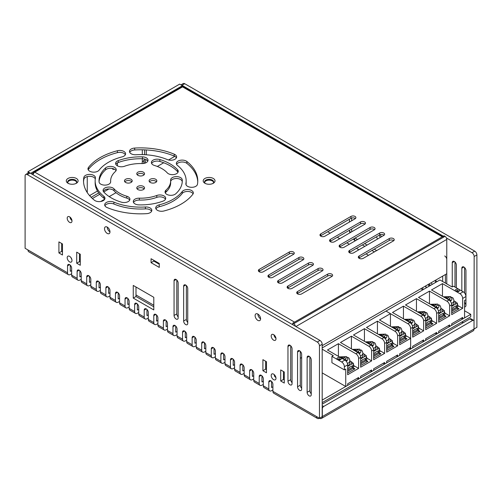 <?xml version="1.0" encoding="UTF-8"?>
<svg xmlns="http://www.w3.org/2000/svg" width="502" height="502" viewBox="0 0 502 502"><rect width="100%" height="100%" fill="white"/><g stroke="black" fill="none" stroke-linecap="round" stroke-linejoin="round"><path stroke-width="0.75" d="M406.595 320.609L406.344 319.586L408.032 320.558L408.063 321.456M405.497 319.975A3.872 2.234 180 0 1 406.344 319.586M408.54 321.732L408.584 320.558L408.032 320.558M409.921 322.529L409.952 321.669L411.646 322.648A3.872 2.234 180 0 1 410.818 323.213M409.594 322.34L409.82 321.431A3.25 1.876 180 0 1 409.858 321.437M413.265 320.025L412.205 320.05L409.82 321.431M408.584 320.558L410.837 319.259L411.74 319.147L412.23 320.038M418.304 325.723L416.309 326.771L416.309 324.154L418.304 325.723L418.304 327.875L414.125 329.864L414.125 330.335L412.757 331.125L412.688 330.692M416.309 324.154L414.89 323.332M412.5 326.024A6.582 3.803 180 0 0 412.964 325.779A6.582 3.803 180 0 0 414.89 323.093L414.89 325.459A6.582 3.803 180 0 1 412.964 328.151A6.582 3.803 180 0 1 412.688 328.302M412.688 328.86L416.309 326.771M260.582 318.795A3.872 2.234 -120 0 0 258.894 314.898A3.872 2.234 -120 0 0 255.907 313.863A3.872 2.234 -120 0 0 255.11 315.632A3.872 2.234 -120 0 0 256.798 319.529A3.872 2.234 -120 0 0 259.779 320.571A3.872 2.234 -120 0 0 260.582 318.795A3.872 2.234 -120 0 1 257.846 314.051L257.846 314.051M109.982 231.849A3.872 2.234 -120 0 0 108.294 227.952A3.872 2.234 -120 0 0 105.307 226.91A3.872 2.234 -120 0 0 104.51 228.686A3.872 2.234 -120 0 0 106.198 232.583A3.872 2.234 -120 0 0 109.179 233.618A3.872 2.234 -120 0 0 109.982 231.849A3.872 2.234 -120 0 1 107.246 227.105L107.246 227.105M435.416 282.551L435.416 280.618L437.091 281.584M464.576 306.804A2.905 1.675 -120 0 0 465.348 306.691A2.905 1.675 -120 0 0 465.95 305.36L465.95 270.578A2.905 1.675 -120 0 0 463.892 267.02A2.905 1.675 -120 0 0 462.442 266.876A2.905 1.675 -120 0 0 461.84 268.206L461.84 291.009M456.362 287.847L456.362 265.043A2.905 1.675 -120 0 0 454.31 261.486A2.905 1.675 -120 0 0 452.86 261.347A2.905 1.675 -120 0 0 452.258 262.671L452.258 286.899M446.78 283.894L446.78 259.515A2.905 1.675 -120 0 0 444.728 255.957M442.67 276.113L442.67 281.522M180.952 84.857L183.186 83.564A3.1 1.788 60 0 1 184.736 83.721L474.71 251.132A3.1 1.788 60 0 1 476.9 254.928L474.164 256.509L474.026 328.835M474.164 256.509A3.1 1.788 -120 0 0 471.974 252.713L474.71 251.132M184.736 83.721L182 85.302L443.36 236.197M446.403 237.954L471.974 252.713M182 85.302A3.1 1.788 -120 0 0 181.235 85.02M474.164 328.917L476.9 327.335L476.9 254.928M445.412 283.103L445.412 274.531M454.994 287.056L454.994 262.019M465.95 304.432A2.905 1.675 60 0 1 464.576 301.407L464.576 300.491L465.95 299.7L465.95 296.544L462.662 298.439A3.872 2.234 -120 0 0 459.926 293.695L463.208 291.8A3.872 2.234 60 0 1 465.95 296.544M464.576 293.011L464.576 267.553M428.99 286.259A3.389 1.958 60 0 1 428.689 285.211M27.974 173.177L27.974 171.697L30.716 173.435M30.716 173.278L182.408 85.698L182.408 86.808M182.408 85.698L179.672 84.116L27.974 171.697M262.91 359.664L262.91 370.727L266.468 372.785L266.468 361.716L262.91 359.664M265.652 361.239L265.652 369.146L262.91 370.727M265.652 369.146L266.468 369.623M280.712 369.936L280.712 381.005L284.27 383.057L284.27 371.995L280.712 369.936M283.448 371.518L283.448 379.424L280.712 381.005M283.448 379.424L284.27 379.895M58.916 241.889L58.916 252.952L62.474 255.01L62.474 243.941L58.916 241.889M61.652 243.47L61.652 251.37L58.916 252.952M61.652 251.37L62.474 251.847M275.987 338.756A3.389 1.958 -120 0 0 274.506 335.342A3.389 1.958 -120 0 0 271.896 334.439A3.389 1.958 -120 0 0 271.193 335.989A3.389 1.958 -120 0 0 272.674 339.396A3.389 1.958 -120 0 0 275.284 340.306A3.389 1.958 -120 0 0 275.987 338.756M133.256 285.437L133.256 298.088L153.794 309.941L153.794 297.297L133.256 285.437M135.998 287.018L135.998 296.506L133.256 298.088M135.998 296.506L153.794 306.778M174.056 280.693L174.056 315.476A2.905 1.675 -120 0 0 175.323 318.4A2.905 1.675 -120 0 0 177.564 319.178A2.905 1.675 -120 0 0 178.166 317.848L178.166 283.065A2.905 1.675 -120 0 0 176.899 280.147A2.905 1.675 -120 0 0 174.658 279.369A2.905 1.675 -120 0 0 174.056 280.693L176.108 279.514M176.798 280.041L176.798 313.894A2.905 1.675 -120 0 0 178.166 316.919M187.748 323.382L187.748 288.6A2.905 1.675 -120 0 0 186.48 285.676A2.905 1.675 -120 0 0 184.24 284.898A2.905 1.675 -120 0 0 183.638 286.228L183.638 321.01A2.905 1.675 -120 0 0 184.905 323.934A2.905 1.675 -120 0 0 187.146 324.712A2.905 1.675 -120 0 0 187.748 323.382M186.38 285.575L186.38 319.429A2.905 1.675 -120 0 0 187.748 322.453M151.058 258.725L151.058 262.671L159.272 267.415L159.272 263.462L151.058 258.725M159.272 263.462L153.794 260.306L153.794 261.09L151.058 262.671M153.794 261.09L159.272 264.253M76.712 252.161L76.712 263.23L80.276 265.282L80.276 254.219L76.712 252.161M79.454 253.742L79.454 261.649L76.712 263.23M79.454 261.649L80.276 262.119M71.993 220.98A3.389 1.958 -120 0 0 70.512 217.567A3.389 1.958 -120 0 0 67.902 216.663A3.389 1.958 -120 0 0 67.199 218.213A3.389 1.958 -120 0 0 68.68 221.62A3.389 1.958 -120 0 0 71.29 222.53A3.389 1.958 -120 0 0 71.993 220.98M71.993 260.5A3.389 1.958 -120 0 0 70.512 257.093A3.389 1.958 -120 0 0 67.902 256.183A3.389 1.958 -120 0 0 67.199 257.733A3.389 1.958 -120 0 0 68.68 261.147A3.389 1.958 -120 0 0 71.29 262.05A3.389 1.958 -120 0 0 71.993 260.5M275.987 378.276A3.389 1.958 -120 0 0 274.506 374.868A3.389 1.958 -120 0 0 271.896 373.959A3.389 1.958 -120 0 0 271.193 375.509A3.389 1.958 -120 0 0 272.674 378.922A3.389 1.958 -120 0 0 275.284 379.826A3.389 1.958 -120 0 0 275.987 378.276M317.421 418.436L273.747 393.217A4.066 2.347 -60 0 1 272.906 391.359L316.58 416.572A4.066 2.347 120 0 0 317.421 418.436A4.066 2.347 120 0 0 319.454 418.235A4.066 2.347 -120 0 0 321.487 418.436A4.066 2.347 -120 0 0 322.328 416.572L474.026 328.992A4.066 2.347 60 0 1 473.185 330.856L321.487 418.436M260.055 385.316L254.583 382.154A4.066 2.347 -60 0 1 253.736 380.29L259.214 383.453A4.066 2.347 120 0 0 260.055 385.316A4.066 2.347 120 0 0 262.088 385.116L263.324 384.4M240.891 374.247L235.413 371.085A4.066 2.347 -60 0 1 234.572 369.227L240.05 372.39A4.066 2.347 120 0 0 240.891 374.247A4.066 2.347 120 0 0 242.924 374.046L244.154 373.337M221.721 363.184L216.243 360.022A4.066 2.347 -60 0 1 215.402 358.158L220.88 361.321A4.066 2.347 120 0 0 221.721 363.184A4.066 2.347 120 0 0 223.754 362.984L224.99 362.268M202.557 352.115L197.079 348.953A4.066 2.347 -60 0 1 196.238 347.095L201.71 350.258A4.066 2.347 120 0 0 202.557 352.115A4.066 2.347 120 0 0 204.59 351.915L205.82 351.205M183.387 341.053L177.909 337.89A4.066 2.347 -60 0 1 177.068 336.026L182.546 339.189A4.066 2.347 120 0 0 183.387 341.053A4.066 2.347 120 0 0 185.42 340.852L186.65 340.136M164.223 329.983L158.745 326.821A4.066 2.347 -60 0 1 157.904 324.963L163.376 328.126A4.066 2.347 120 0 0 164.223 329.983A4.066 2.347 120 0 0 166.256 329.783L167.486 329.074M145.053 318.921L139.575 315.758A4.066 2.347 -60 0 1 138.734 313.894L144.212 317.057A4.066 2.347 120 0 0 145.053 318.921A4.066 2.347 120 0 0 147.086 318.72L148.316 318.004M125.883 307.851L120.411 304.689A4.066 2.347 -60 0 1 119.57 302.832L125.042 305.994A4.066 2.347 120 0 0 125.883 307.851A4.066 2.347 120 0 0 127.916 307.651L129.152 306.942M106.719 296.789L101.241 293.626A4.066 2.347 -60 0 1 100.4 291.762L105.878 294.925A4.066 2.347 120 0 0 106.719 296.789A4.066 2.347 120 0 0 108.752 296.588L109.982 295.873M87.549 285.72L82.077 282.557A4.066 2.347 -60 0 1 81.23 280.7L86.708 283.856A4.066 2.347 120 0 0 87.549 285.72A4.066 2.347 120 0 0 89.582 285.519L90.818 284.81M68.385 274.657L28.815 251.809A4.066 2.347 -60 0 1 27.974 249.952L67.544 272.793A4.066 2.347 120 0 0 68.385 274.657A4.066 2.347 120 0 0 70.418 274.45L71.648 273.741M269.643 390.851L264.165 387.688A4.066 2.347 -60 0 1 263.324 385.825L268.796 388.987A4.066 2.347 120 0 0 269.643 390.851A4.066 2.347 120 0 0 271.676 390.644L272.906 389.935M231.303 368.719L225.831 365.556A4.066 2.347 -60 0 1 224.99 363.693L230.462 366.855A4.066 2.347 120 0 0 231.303 368.719A4.066 2.347 120 0 0 233.336 368.512L234.572 367.803M192.969 346.581L187.497 343.424A4.066 2.347 -60 0 1 186.65 341.561L192.128 344.723A4.066 2.347 120 0 0 192.969 346.581A4.066 2.347 120 0 0 195.002 346.38L196.238 345.671M154.635 324.449L149.163 321.293A4.066 2.347 -60 0 1 148.316 319.429L153.794 322.591A4.066 2.347 120 0 0 154.635 324.449A4.066 2.347 120 0 0 156.668 324.248L157.904 323.539M116.301 302.317L110.823 299.161A4.066 2.347 -60 0 1 109.982 297.297L115.46 300.46A4.066 2.347 120 0 0 116.301 302.317A4.066 2.347 120 0 0 118.334 302.116L119.57 301.407M77.967 280.185L72.489 277.022A4.066 2.347 -60 0 1 71.648 275.165L77.126 278.328A4.066 2.347 120 0 0 77.967 280.185A4.066 2.347 120 0 0 80 279.984L81.23 279.275M250.473 379.782L244.995 376.619A4.066 2.347 -60 0 1 244.154 374.762L249.632 377.918A4.066 2.347 120 0 0 250.473 379.782A4.066 2.347 120 0 0 252.506 379.581L253.736 378.872M173.805 335.518L168.327 332.355A4.066 2.347 -60 0 1 167.486 330.492L172.964 333.654A4.066 2.347 120 0 0 173.805 335.518A4.066 2.347 120 0 0 175.838 335.317L177.068 334.602M97.137 291.254L91.659 288.092A4.066 2.347 -60 0 1 90.818 286.228L96.29 289.39A4.066 2.347 120 0 0 97.137 291.254A4.066 2.347 120 0 0 99.17 291.053L100.4 290.338M212.139 357.65L206.661 354.487A4.066 2.347 -60 0 1 205.82 352.63L211.298 355.786A4.066 2.347 120 0 0 212.139 357.65A4.066 2.347 120 0 0 214.172 357.449L215.402 356.74M135.471 313.386L129.993 310.223A4.066 2.347 -60 0 1 129.152 308.36L134.63 311.522A4.066 2.347 120 0 0 135.471 313.386A4.066 2.347 120 0 0 137.504 313.185L138.734 312.47M316.58 416.572L319.454 418.235L319.454 345.828A3.1 1.788 -120 0 0 317.264 342.031L27.29 174.621A3.1 1.788 -120 0 0 25.74 174.464A3.1 1.788 -120 0 0 25.1 175.882L25.1 248.289L27.974 249.952M25.74 174.464L28.482 172.883A3.1 1.788 60 0 1 30.026 173.039L27.29 174.621M317.264 342.031L320 340.45A3.1 1.788 60 0 1 322.19 344.246L319.454 345.828M322.19 405.585L323.696 406.457A1.939 1.117 120 0 0 322.328 408.829L322.328 416.572M474.026 328.992L474.026 321.249A1.939 1.117 120 0 0 473.624 320.358A1.939 1.117 120 0 0 472.658 320.458L469.916 318.877A1.939 1.117 -60 0 1 470.889 318.776L473.624 320.358M89.45 282.281L89.45 276.251M185.282 337.608L185.282 331.577M194.87 343.142L194.87 337.112M204.452 348.677L204.452 342.646M214.034 354.205L214.034 348.175M223.616 359.739L223.616 353.709M233.204 365.274L233.204 359.244M242.786 370.809L242.786 364.778M252.368 376.337L252.368 370.313M79.862 276.746L79.862 270.716M261.95 381.871L261.95 375.841M99.032 287.809L99.032 281.779M271.538 387.406L271.538 381.376M118.196 298.878L118.196 292.848M137.366 309.941L137.366 303.911M156.53 321.01L156.53 314.98M175.7 332.073L175.7 326.043M127.784 304.413L127.784 298.383M166.118 326.545L166.118 320.514M70.28 271.212L70.28 265.181M146.948 315.476L146.948 309.445M108.614 293.344L108.614 287.313M428.896 284.069A4.568 2.635 60 0 1 430.289 285.512M429.486 285.977A2.999 1.732 -120 0 0 428.432 285.042A2.999 1.732 -120 0 0 427.679 284.766M301.658 354.368A2.905 1.675 -120 0 0 300.391 351.444A2.905 1.675 -120 0 0 298.15 350.666A2.905 1.675 -120 0 0 297.548 351.996L297.548 386.772A2.905 1.675 -120 0 0 298.815 389.696A2.905 1.675 -120 0 0 301.056 390.474A2.905 1.675 -120 0 0 301.658 389.144L301.658 354.368M300.29 351.337L300.29 385.191A2.905 1.675 -120 0 0 301.658 388.222M290.702 345.803L290.702 379.663A2.905 1.675 -120 0 0 292.07 382.687M287.966 381.238A2.905 1.675 -120 0 0 289.234 384.162A2.905 1.675 -120 0 0 291.474 384.94A2.905 1.675 -120 0 0 292.07 383.61L292.07 348.834A2.905 1.675 -120 0 0 290.802 345.909A2.905 1.675 -120 0 0 288.568 345.131A2.905 1.675 -120 0 0 287.966 346.462L287.966 381.238L290.702 379.663M311.24 359.896A2.905 1.675 -120 0 0 309.972 356.972A2.905 1.675 -120 0 0 307.732 356.194A2.905 1.675 -120 0 0 307.13 357.524L307.13 392.307A2.905 1.675 -120 0 0 308.397 395.231A2.905 1.675 -120 0 0 310.638 396.009A2.905 1.675 -120 0 0 311.24 394.679L311.24 359.896M309.872 356.872L309.872 390.725A2.905 1.675 -120 0 0 311.24 393.75M323.696 406.457L472.658 320.458M469.916 318.877L322.19 404.16M320 340.45L30.026 173.039M319.454 418.235L322.19 416.654L322.19 344.246M69.966 217.077A3.389 1.958 -120 0 0 71.962 220.535M273.96 334.853A3.389 1.958 -120 0 0 275.956 338.31M125.042 305.994L125.042 299.035A2.905 1.675 60 0 1 125.644 297.705A2.905 1.675 60 0 1 127.885 298.483A2.905 1.675 60 0 1 129.152 301.407L129.152 308.36M134.63 311.522L134.63 304.57A2.905 1.675 60 0 1 135.226 303.239A2.905 1.675 60 0 1 137.466 304.017A2.905 1.675 60 0 1 138.734 306.942L138.734 313.894M144.212 317.057L144.212 310.104A2.905 1.675 60 0 1 144.814 308.774A2.905 1.675 60 0 1 147.048 309.552A2.905 1.675 60 0 1 148.316 312.47L148.316 319.429M153.794 322.591L153.794 315.632A2.905 1.675 60 0 1 154.396 314.302A2.905 1.675 60 0 1 156.637 315.08A2.905 1.675 60 0 1 157.904 318.004L157.904 324.963M163.376 328.126L163.376 321.167A2.905 1.675 60 0 1 163.978 319.837A2.905 1.675 60 0 1 166.218 320.615A2.905 1.675 60 0 1 167.486 323.539L167.486 330.492M172.964 333.654L172.964 326.702A2.905 1.675 60 0 1 173.56 325.371A2.905 1.675 60 0 1 175.8 326.149A2.905 1.675 60 0 1 177.068 329.074L177.068 336.026M182.546 339.189L182.546 332.236A2.905 1.675 60 0 1 183.148 330.906A2.905 1.675 60 0 1 185.382 331.684A2.905 1.675 60 0 1 186.65 334.602L186.65 341.561M192.128 344.723L192.128 337.764A2.905 1.675 60 0 1 192.73 336.434A2.905 1.675 60 0 1 194.971 337.212A2.905 1.675 60 0 1 196.238 340.136L196.238 347.095M201.71 350.258L201.71 343.299A2.905 1.675 60 0 1 202.312 341.969A2.905 1.675 60 0 1 204.552 342.747A2.905 1.675 60 0 1 205.82 345.671L205.82 352.63M211.298 355.786L211.298 348.834A2.905 1.675 60 0 1 211.9 347.503A2.905 1.675 60 0 1 214.134 348.281A2.905 1.675 60 0 1 215.402 351.205L215.402 358.158M220.88 361.321L220.88 354.368A2.905 1.675 60 0 1 221.482 353.038A2.905 1.675 60 0 1 223.723 353.816A2.905 1.675 60 0 1 224.99 356.74L224.99 363.693M230.462 366.855L230.462 359.896A2.905 1.675 60 0 1 231.064 358.566A2.905 1.675 60 0 1 233.304 359.344A2.905 1.675 60 0 1 234.572 362.268L234.572 369.227M240.05 372.39L240.05 365.431A2.905 1.675 60 0 1 240.646 364.101A2.905 1.675 60 0 1 242.886 364.879A2.905 1.675 60 0 1 244.154 367.803L244.154 374.762M249.632 377.918L249.632 370.965A2.905 1.675 60 0 1 250.234 369.635A2.905 1.675 60 0 1 252.468 370.413A2.905 1.675 60 0 1 253.736 373.337L253.736 380.29M259.214 383.453L259.214 376.5A2.905 1.675 60 0 1 259.816 375.17A2.905 1.675 60 0 1 262.057 375.948A2.905 1.675 60 0 1 263.324 378.872L263.324 385.825M268.796 388.987L268.796 382.028A2.905 1.675 60 0 1 269.398 380.704A2.905 1.675 60 0 1 271.638 381.482A2.905 1.675 60 0 1 272.906 384.4L272.906 391.359M67.544 272.793L67.544 265.834A2.905 1.675 60 0 1 68.14 264.51A2.905 1.675 60 0 1 70.38 265.288A2.905 1.675 60 0 1 71.648 268.206L71.648 275.165M77.126 278.328L77.126 271.369A2.905 1.675 60 0 1 77.728 270.038A2.905 1.675 60 0 1 79.962 270.816A2.905 1.675 60 0 1 81.23 273.741L81.23 280.7M86.708 283.856L86.708 276.903A2.905 1.675 60 0 1 87.31 275.573A2.905 1.675 60 0 1 89.551 276.351A2.905 1.675 60 0 1 90.818 279.275L90.818 286.228M96.29 289.39L96.29 282.438A2.905 1.675 60 0 1 96.892 281.107A2.905 1.675 60 0 1 99.132 281.886A2.905 1.675 60 0 1 100.4 284.81L100.4 291.762M105.878 294.925L105.878 287.966A2.905 1.675 60 0 1 106.48 286.642A2.905 1.675 60 0 1 108.714 287.42A2.905 1.675 60 0 1 109.982 290.338L109.982 297.297M115.46 300.46L115.46 293.501A2.905 1.675 60 0 1 116.062 292.17A2.905 1.675 60 0 1 118.303 292.948A2.905 1.675 60 0 1 119.57 295.873L119.57 302.832M80 276.822L81.23 276.113M89.582 282.356L90.818 281.647M99.17 287.891L100.4 287.182M108.752 293.425L109.982 292.71M118.334 298.954L119.57 298.244M127.916 304.488L129.152 303.779M137.504 310.023L138.734 309.314M147.086 315.557L148.316 314.842M156.668 321.085L157.904 320.376M166.256 326.62L167.486 325.911M175.838 332.155L177.068 331.445M185.42 337.689L186.65 336.974M195.002 343.224L196.238 342.508M204.59 348.752L205.82 348.043M214.172 354.286L215.402 353.577M223.754 359.821L224.99 359.106M233.336 365.356L234.572 364.64M242.924 370.884L244.154 370.175M252.506 376.418L253.736 375.709M275.466 377.391L275.824 377.184M262.088 381.953L263.324 381.238M271.676 387.488L272.906 386.772M70.418 271.293L71.648 270.578M273.979 374.392L275.956 377.799M70.939 257.608L71.918 259.772M426.261 287.841L425.821 285.839M117.211 162.999A3.872 2.234 -60 0 1 117.255 165.767M114.4 169.193A3.872 2.234 -60 0 1 112.837 169.199A3.872 2.234 -60 0 1 112.222 168.459M380.397 237.371A3.872 2.234 60 0 1 379.23 235.2M377.655 238.952A3.872 2.234 60 0 1 376.494 236.781M380.114 234.729A3.872 2.234 60 0 1 381.388 236.793M409.952 322.548A3.872 2.234 60 0 1 412.688 327.291L410.636 328.477A3.872 2.234 -120 0 0 407.9 323.734L409.952 322.548L392.495 312.47L403.451 306.145L420.902 316.222L422.96 315.036A3.872 2.234 60 0 1 425.696 319.78L423.644 320.966A3.872 2.234 -120 0 0 420.902 316.222M448.97 300.02A3.872 2.234 60 0 1 451.706 304.764L449.654 305.95A3.872 2.234 -120 0 0 446.918 301.206L448.97 300.02L431.513 289.943L442.469 283.617L459.926 293.695M435.962 307.525A3.872 2.234 60 0 1 438.704 312.269L436.646 313.455A3.872 2.234 -120 0 0 433.91 308.711L435.962 307.525L418.511 297.448L429.461 291.129L446.918 301.206M431.82 323.752A1.939 1.117 180 0 1 431.256 322.962L431.256 322.328A1.939 1.117 0 0 0 431.82 323.119L431.82 323.752L432.442 324.11M436.646 313.455L436.646 323.338L432.68 321.048L431.82 321.537A1.939 1.117 0 0 0 431.256 322.328M457.837 308.736A1.939 1.117 180 0 1 457.266 307.946L457.266 307.312A1.939 1.117 0 0 0 457.837 308.102L457.837 308.736L458.451 309.088M462.662 298.439L462.662 308.316L458.69 306.025L457.837 306.521A1.939 1.117 0 0 0 457.266 307.312M418.819 331.264A1.939 1.117 180 0 1 418.248 330.473L418.248 329.839A1.939 1.117 0 0 0 418.819 330.63L418.819 331.264L419.434 331.615M423.644 320.966L423.644 330.849L419.672 328.553L418.819 329.048A1.939 1.117 0 0 0 418.248 329.839M444.828 316.241A1.939 1.117 180 0 1 444.264 315.451L444.264 314.823A1.939 1.117 0 0 0 444.828 315.614L444.828 316.241L445.443 316.599M449.654 305.95L449.654 315.827L445.682 313.537L444.828 314.032A1.939 1.117 0 0 0 444.264 314.823M430.829 321.951L431.927 321.324L431.927 320.056L431.425 319.768M425.696 326.338L430.967 323.301L430.967 322.033L429.737 321.324L431.927 320.056M425.696 325.076L430.967 322.033M443.837 314.447L444.929 313.813L444.929 312.545L444.427 312.257M438.704 318.833L443.975 315.789L443.975 314.522L442.739 313.813L444.929 312.545M438.704 317.565L443.975 314.522M456.845 306.935L457.937 306.302L457.937 305.04L457.435 304.745M451.706 311.322L456.977 308.278L456.977 307.017L455.747 306.302L457.937 305.04M451.706 310.06L456.977 307.017M417.821 329.463L418.919 328.829L418.919 327.568L418.417 327.273M412.688 333.849L417.959 330.805L417.959 329.544L416.729 328.829L418.919 327.568M412.688 332.588L417.959 329.544M451.706 312.075L452.497 312.526L458.997 308.774L457.837 308.102M425.696 327.091L426.48 327.549L432.988 323.79L431.82 323.119M438.704 319.579L439.488 320.038L445.996 316.285L444.828 315.614M412.688 334.602L413.479 335.054L419.979 331.301L418.819 330.63M410.636 328.477L410.636 349.028L412.688 347.842L412.688 346.261L423.644 339.936L423.644 341.517L425.696 340.331L425.696 338.75L436.646 332.424L436.646 334.006L438.704 332.82L438.704 331.245L449.654 324.919L449.654 326.501L451.706 325.315L451.706 323.734L462.662 317.408L462.662 318.99L464.576 317.885L464.576 300.491M462.662 308.316L451.706 314.641L451.706 304.764M449.654 315.827L438.704 322.152L438.704 312.269M436.646 323.338L425.696 329.663L425.696 319.78M423.644 330.849L412.688 337.168L412.688 327.291M416.453 311.284L416.453 298.634L405.503 304.959L422.96 315.036M416.453 298.634L433.91 308.711M429.461 303.773L429.461 291.129M442.469 296.262L442.469 283.617M322.19 347.917L439.934 279.94L452.12 286.975L453.488 286.184L463.208 291.8M403.451 318.789L403.451 306.145M458.997 289.485A2.177 1.255 180 0 1 458.997 291.267A2.177 1.255 180 0 1 455.916 291.267L455.916 291.267A2.177 1.255 180 0 1 455.916 289.485A2.177 1.255 180 0 1 458.997 289.485M390.443 326.3L390.443 313.656L385.994 311.083L407.9 323.734M461.294 318.199L462.662 318.99M422.276 340.726L423.644 341.517M409.268 348.237L410.636 349.028M448.286 325.71L449.654 326.501M435.278 333.215L436.646 334.006M456.337 291.455A1.261 0.728 0 0 1 456.243 291.317L456.381 291.411A1.111 0.64 180 0 1 456.343 291.248A1.111 0.64 180 0 1 456.669 290.79L456.569 290.614A1.261 0.728 180 0 1 457.786 290.426L457.749 290.627A1.111 0.64 180 0 1 458.244 290.79A1.111 0.64 180 0 1 458.533 291.078L458.677 290.94A1.261 0.728 180 0 1 458.715 291.129A1.261 0.728 180 0 1 458.583 291.455M457.749 290.627L457.749 291.624M458.533 291.467L458.533 291.078M458.677 291.317L458.677 290.94M456.669 290.79L456.669 291.549M419.603 313.097L419.346 312.075L421.04 313.053L421.071 313.951M418.499 312.464A3.872 2.234 180 0 1 419.346 312.075M421.548 314.221L421.586 313.053L421.04 313.053M422.929 315.018L422.96 314.158L424.648 315.137A3.872 2.234 180 0 1 423.826 315.702M422.596 314.829L422.828 313.919A3.25 1.876 180 0 1 422.866 313.932M421.586 313.053L424.742 311.635L425.232 312.526L422.828 313.919M426.273 312.514L425.213 312.539C426.355 313.744 426.154 314.861 424.598 315.896L424.203 316.103M431.312 318.212L429.317 319.266L429.317 316.643L431.312 318.212L431.312 320.37L427.133 322.353L427.133 322.824L425.765 323.614L425.696 323.181M429.317 316.643L427.899 315.827M425.508 318.513A6.582 3.803 180 0 0 425.972 318.268A6.582 3.803 180 0 0 427.899 315.582L427.899 317.954A6.582 3.803 180 0 1 425.972 320.64A6.582 3.803 180 0 1 425.696 320.791M425.696 321.349L429.317 319.266M393.587 328.12L393.336 327.091L395.03 328.07L395.061 328.967M392.489 327.486A3.872 2.234 180 0 1 393.336 327.091M395.532 329.243L395.576 328.07L395.03 328.07M396.913 330.04L396.944 329.18L398.638 330.153A3.872 2.234 180 0 1 397.816 330.718M396.586 329.845L396.812 328.935A3.25 1.876 180 0 1 396.85 328.948M395.576 328.07L398.732 326.651L399.222 327.549L396.812 328.935M400.257 327.536L399.203 327.561C400.345 328.76 400.138 329.877 398.588 330.918L398.193 331.119M405.296 333.228L403.301 334.282L403.301 331.659L405.296 333.228L405.296 335.386L401.123 337.369L401.123 337.84L399.749 338.63L399.686 338.204M403.301 331.659L401.882 330.843M399.492 333.529A6.582 3.803 180 0 0 399.956 333.29A6.582 3.803 180 0 0 401.882 330.598L401.882 332.97A6.582 3.803 180 0 1 399.956 335.656A6.582 3.803 180 0 1 399.686 335.807M399.686 336.371L403.301 334.282M445.613 298.081L445.362 297.058L447.056 298.031L447.087 298.928M444.515 297.448A3.872 2.234 180 0 1 445.362 297.058M447.558 299.205L447.602 298.031L447.056 298.031M448.939 300.001L448.97 299.142L450.664 300.121A3.872 2.234 180 0 1 449.842 300.685M448.612 299.813L448.838 298.903A3.25 1.876 180 0 1 448.876 298.91M452.283 297.498L451.229 297.523L448.838 298.903M447.602 298.031L449.855 296.732L450.758 296.619L451.248 297.51M457.322 303.195L455.327 304.243L455.327 301.627L457.322 303.195L457.322 305.348L453.149 307.331L453.149 307.808L451.775 308.598L451.706 308.165M455.327 301.627L453.908 300.805M451.518 303.497A6.582 3.803 180 0 0 451.982 303.252A6.582 3.803 180 0 0 453.908 300.566L453.908 302.932A6.582 3.803 180 0 1 451.982 305.624A6.582 3.803 180 0 1 451.706 305.774M451.706 306.333L455.327 304.243M380.579 335.625L380.328 334.602L382.022 335.581L382.053 336.478M379.481 334.991A3.872 2.234 180 0 1 380.328 334.602M382.53 336.748L382.568 335.581L382.022 335.581M383.904 337.545L383.936 336.685L385.63 337.664A3.872 2.234 180 0 1 384.808 338.229M383.578 337.357L383.804 336.447A3.25 1.876 180 0 1 383.848 336.459M387.249 335.041L386.195 335.066L383.804 336.447M382.568 335.581L384.827 334.276L385.724 334.163L386.214 335.054M392.288 340.739L390.299 341.793L390.299 339.17L392.288 340.739L392.288 342.897L388.115 344.88L388.115 345.351L386.747 346.142L386.678 345.709M390.299 339.17L388.881 338.354M386.49 341.04A6.582 3.803 180 0 0 386.948 340.795A6.582 3.803 180 0 0 388.881 338.11L388.881 340.481A6.582 3.803 180 0 1 386.948 343.167A6.582 3.803 180 0 1 386.678 343.318M386.678 343.883L390.299 341.793M354.569 350.647L354.318 349.618L356.012 350.597L356.043 351.494M353.471 350.013A3.872 2.234 180 0 1 354.318 349.618M356.514 351.77L356.558 350.597L356.012 350.597M357.895 352.567L357.926 351.707L359.62 352.68A3.872 2.234 180 0 1 358.792 353.251M357.568 352.373L357.794 351.463A3.25 1.876 180 0 1 357.832 351.475M360.662 358.334A6.582 3.803 180 0 0 360.938 358.183A6.582 3.803 180 0 0 362.864 355.498L362.864 353.126C362.557 351.438 362.017 350.409 361.252 350.038L360.179 350.089L357.794 351.463M356.558 350.597L358.811 349.298L359.714 349.179L360.204 350.076M366.278 355.755L364.283 356.809L364.283 354.192L366.278 355.755L366.278 357.913L362.099 359.896L362.099 360.367L360.731 361.158L360.662 360.731M364.283 354.192L362.864 353.37M360.662 358.899L364.283 356.809M322.19 400.088L470.738 314.327L464.576 310.769M422.822 289.823L420.871 288.7M368.506 255.305L366.04 253.88M358.924 249.77L356.458 248.346M349.336 244.236L346.876 242.811M339.754 238.701L337.288 237.283M330.172 233.166L327.706 231.748M174.803 156.36L168.528 159.981M163.727 162.755L157.321 166.457M116.031 192.668L109.198 196.608M104.705 199.206L100.72 201.503M71.234 218.527L70.587 218.903M79.454 259.151L80.276 259.628M135.998 294.963L153.794 305.235M283.448 376.927L284.27 377.404M274.318 375.716L274.927 375.37M422.276 289.51L422.822 289.19L422.822 287.571M322.19 402.617L470.738 316.856L470.738 314.327M341.561 358.152L341.31 357.129L343.004 358.108L343.035 359.005M340.463 357.518A3.872 2.234 180 0 1 341.31 357.129M343.512 359.275L343.55 358.108L343.004 358.108M344.887 360.072L344.918 359.212L346.612 360.191A3.872 2.234 180 0 1 345.79 360.756M344.56 359.884L344.786 358.974A3.25 1.876 180 0 1 344.824 358.986M348.231 357.568L347.177 357.593L344.786 358.974M343.55 358.108L345.809 356.803L346.706 356.69L347.196 357.581M353.27 363.266L351.274 364.32L351.274 361.697L353.27 363.266L353.27 365.425L349.097 367.408L349.097 367.878L347.729 368.669L347.66 368.236M351.274 361.697L349.863 360.882M347.466 363.567A6.582 3.803 180 0 0 347.93 363.322A6.582 3.803 180 0 0 349.863 360.637L349.863 363.009A6.582 3.803 180 0 1 347.93 365.694A6.582 3.803 180 0 1 347.66 365.845M347.66 366.41L351.274 364.32M432.605 305.592L432.354 304.563L434.048 305.542L434.079 306.44M431.507 304.952A3.872 2.234 180 0 1 432.354 304.563M434.556 306.716L434.594 305.542L434.048 305.542M435.931 307.513L435.962 306.647L437.656 307.626A3.872 2.234 180 0 1 436.834 308.19M435.604 307.318L435.83 306.408A3.25 1.876 180 0 1 435.868 306.421M438.704 313.279A6.582 3.803 180 0 0 438.974 313.129A6.582 3.803 180 0 0 440.907 310.443L440.907 308.071C440.593 306.383 440.059 305.354 439.294 304.984L438.221 305.034L435.83 306.408M434.594 305.542L436.853 304.243L437.75 304.124L438.24 305.021M444.314 310.7L442.318 311.755L442.318 309.132L444.314 310.7L444.314 312.859L440.141 314.842L440.141 315.312L438.773 316.103L438.704 315.676M442.318 309.132L440.907 308.316M438.704 313.844L442.318 311.755M443.523 236.699A2.516 1.456 120 0 0 442.262 236.825L294.536 322.115L34.82 172.167A2.516 1.456 -120 0 0 33.565 172.042A2.516 1.456 -120 0 0 33.038 173.196L31.67 173.987M33.082 174.803A2.516 1.456 -60 0 1 34.82 172.167L182.546 86.884A2.516 1.456 -60 0 1 183.801 86.758L442.996 236.398M33.565 172.042L181.285 86.758A2.516 1.456 60 0 1 182.546 86.884L442.262 236.825M68.021 183.274A5.905 3.407 0 0 0 76.373 183.274A5.905 3.407 0 0 0 76.373 178.455A5.905 3.407 0 0 0 68.021 178.455A5.905 3.407 0 0 0 68.021 183.274L68.021 183.274M75.833 183.55A4.549 2.629 0 0 0 76.75 181.969A4.549 2.629 0 0 0 75.413 180.111A4.549 2.629 0 0 0 70.456 179.54A4.549 2.629 0 0 0 67.644 181.969A4.549 2.629 0 0 0 68.561 183.55M76.693 182.364A4.549 2.629 0 0 0 75.413 180.902A4.549 2.629 0 0 0 70.776 180.262A4.549 2.629 0 0 0 67.701 182.364M204.929 183.274A5.905 3.407 0 0 0 213.281 183.274A5.905 3.407 0 0 0 213.281 178.455A5.905 3.407 0 0 0 204.929 178.455A5.905 3.407 0 0 0 204.929 183.274L204.929 183.274M212.741 183.55A4.549 2.629 0 0 0 213.657 181.969A4.549 2.629 0 0 0 212.321 180.111A4.549 2.629 0 0 0 207.364 179.54A4.549 2.629 0 0 0 204.559 181.969A4.549 2.629 0 0 0 205.475 183.55M213.601 182.364A4.549 2.629 0 0 0 212.321 180.902A4.549 2.629 0 0 0 207.684 180.262A4.549 2.629 0 0 0 204.609 182.364M137.146 174.696A3.872 2.234 180 0 1 143.39 174.068A3.872 2.234 180 0 1 144.156 174.696M137.912 175.33A3.872 2.234 0 0 0 142.135 175.813A3.872 2.234 0 0 0 144.526 173.748A3.872 2.234 0 0 0 143.39 172.167A3.872 2.234 0 0 0 139.167 171.684A3.872 2.234 0 0 0 136.776 173.748A3.872 2.234 0 0 0 137.912 175.33M124.822 181.812A3.872 2.234 180 0 1 131.066 181.178A3.872 2.234 180 0 1 131.838 181.812M125.594 182.446A3.872 2.234 0 0 0 129.811 182.929A3.872 2.234 0 0 0 132.202 180.864A3.872 2.234 0 0 0 131.066 179.283A3.872 2.234 0 0 0 126.849 178.8A3.872 2.234 0 0 0 124.458 180.864A3.872 2.234 0 0 0 125.594 182.446M137.146 188.928A3.872 2.234 180 0 1 143.39 188.294A3.872 2.234 180 0 1 144.156 188.928M137.912 189.561A3.872 2.234 0 0 0 142.135 190.045A3.872 2.234 0 0 0 144.526 187.98A3.872 2.234 0 0 0 143.39 186.399A3.872 2.234 0 0 0 139.167 185.909A3.872 2.234 0 0 0 136.776 187.98A3.872 2.234 0 0 0 137.912 189.561M149.464 181.812A3.872 2.234 180 0 1 155.714 181.178A3.872 2.234 180 0 1 156.48 181.812M150.236 182.446A3.872 2.234 0 0 0 154.453 182.929A3.872 2.234 0 0 0 156.844 180.864A3.872 2.234 0 0 0 155.714 179.283A3.872 2.234 0 0 0 151.491 178.8A3.872 2.234 0 0 0 149.1 180.864A3.872 2.234 0 0 0 150.236 182.446M83.558 181.812A57.115 32.975 180 0 1 83.847 179.314A5.811 3.351 180 0 1 87.687 176.503A5.811 3.351 180 0 1 93.73 177.294A5.811 3.351 180 0 1 95.28 178.9M93.73 175.399A5.811 3.351 0 0 0 87.687 174.608A5.811 3.351 0 0 0 83.847 177.419A57.115 32.975 0 0 0 83.533 180.864A57.115 32.975 0 0 0 94.445 200.248A5.811 3.351 0 0 0 100.933 201.465A5.811 3.351 0 0 0 104.949 198.277A5.811 3.351 0 0 0 103.839 196.307A45.5 26.267 180 0 1 95.148 180.864A45.5 26.267 180 0 1 95.399 178.116A5.811 3.351 0 0 0 95.43 177.764A5.811 3.351 0 0 0 93.73 175.399M95.148 180.864L95.148 182.759A45.5 26.267 0 0 0 103.839 198.202A5.811 3.351 180 0 1 104.711 199.225M134.68 148.065A5.811 3.351 0 0 0 129.478 151.403A5.811 3.351 0 0 0 131.179 153.775A5.811 3.351 0 0 0 135.898 154.735A45.5 26.267 180 0 1 167.398 159.611A5.811 3.351 0 0 0 173.447 159.887A5.811 3.351 0 0 0 176.616 156.9A5.811 3.351 0 0 0 174.225 154.183A57.115 32.975 0 0 0 134.68 148.065L134.68 149.966A5.811 3.351 0 0 0 129.717 152.351M176.384 157.848A5.811 3.351 0 0 0 174.225 156.084A57.115 32.975 0 0 0 134.68 149.966M129.685 200.154A5.811 3.351 0 0 0 126.793 198.127A30.013 17.325 180 0 1 119.432 195.014A30.013 17.325 180 0 1 114.029 190.76A5.811 3.351 0 0 0 108.319 188.972A5.811 3.351 0 0 0 103.305 191.362M121.428 202.18A5.811 3.351 0 0 0 129.918 199.206A5.811 3.351 0 0 0 126.793 196.232A30.013 17.325 180 0 1 119.432 193.113A30.013 17.325 180 0 1 114.029 188.865A5.811 3.351 0 0 0 107.497 187.158A5.811 3.351 0 0 0 103.073 190.415A5.811 3.351 0 0 0 103.726 191.959A41.628 24.033 0 0 0 111.218 197.857A41.628 24.033 0 0 0 121.428 202.18M139.343 198.171A5.811 3.351 0 0 0 133.281 201.522A5.811 3.351 0 0 0 134.982 203.894A5.811 3.351 0 0 0 138.834 204.872A41.628 24.033 0 0 0 163.018 201.133A5.811 3.351 0 0 0 165.704 198.303A5.811 3.351 0 0 0 162.692 195.366A5.811 3.351 0 0 0 156.775 195.479A30.013 17.325 180 0 1 139.343 198.171L139.343 200.072A5.811 3.351 0 0 0 133.519 202.475M165.465 199.256A5.811 3.351 0 0 0 156.775 197.374A30.013 17.325 180 0 1 139.343 200.072M151.585 211.273A5.811 3.351 0 0 0 145.404 208.888A45.5 26.267 180 0 1 113.904 204.013A5.811 3.351 0 0 0 104.924 205.776M146.622 213.657A5.811 3.351 0 0 0 151.824 210.325A5.811 3.351 0 0 0 145.404 206.987A45.5 26.267 180 0 1 113.904 202.118A5.811 3.351 0 0 0 107.855 201.842A5.811 3.351 0 0 0 104.686 204.829A5.811 3.351 0 0 0 106.386 207.2A5.811 3.351 0 0 0 107.077 207.539A57.115 32.975 0 0 0 146.622 213.657M263.324 271.764L293.444 254.376A2.905 1.675 0 0 0 294.291 253.19A2.905 1.675 0 0 0 292.497 251.64A2.905 1.675 0 0 0 289.334 252.004L259.214 269.392A2.905 1.675 0 0 0 258.367 270.578A2.905 1.675 0 0 0 259.214 271.764A2.905 1.675 0 0 0 263.324 271.764M293.783 254.137A2.905 1.675 0 0 0 289.334 253.899L259.214 271.287A2.905 1.675 0 0 0 258.875 271.526M324.932 236.197L355.052 218.803A2.905 1.675 0 0 0 355.899 217.617A2.905 1.675 0 0 0 354.111 216.067A2.905 1.675 0 0 0 350.942 216.431L320.822 233.825A2.905 1.675 0 0 0 319.975 235.011A2.905 1.675 0 0 0 320.822 236.197A2.905 1.675 0 0 0 324.932 236.197M355.391 218.565A2.905 1.675 0 0 0 350.942 218.332L320.822 235.72A2.905 1.675 0 0 0 320.483 235.959M272.906 277.299L303.026 259.91A2.905 1.675 0 0 0 303.873 258.725A2.905 1.675 0 0 0 302.085 257.175A2.905 1.675 0 0 0 298.916 257.539L268.796 274.927A2.905 1.675 0 0 0 267.949 276.113A2.905 1.675 0 0 0 268.796 277.299A2.905 1.675 0 0 0 272.906 277.299M303.365 259.672A2.905 1.675 0 0 0 298.916 259.434L268.796 276.822A2.905 1.675 0 0 0 268.457 277.06M334.514 241.726L364.634 224.338A2.905 1.675 0 0 0 365.487 223.152A2.905 1.675 0 0 0 363.693 221.602A2.905 1.675 0 0 0 360.53 221.966L330.41 239.354A2.905 1.675 0 0 0 329.557 240.54A2.905 1.675 0 0 0 330.41 241.726A2.905 1.675 0 0 0 334.514 241.726M364.973 224.099A2.905 1.675 0 0 0 360.53 223.861L330.41 241.255A2.905 1.675 0 0 0 330.065 241.487M301.658 293.896L331.778 276.508A2.905 1.675 0 0 0 332.625 275.322A2.905 1.675 0 0 0 330.837 273.772A2.905 1.675 0 0 0 327.668 274.136L297.548 291.524A2.905 1.675 0 0 0 296.701 292.71A2.905 1.675 0 0 0 297.548 293.896A2.905 1.675 0 0 0 301.658 293.896M332.117 276.269A2.905 1.675 0 0 0 327.668 276.031L297.548 293.419A2.905 1.675 0 0 0 297.209 293.657M363.266 258.329L393.386 240.935A2.905 1.675 0 0 0 394.233 239.749A2.905 1.675 0 0 0 392.445 238.199A2.905 1.675 0 0 0 389.276 238.563L359.156 255.957A2.905 1.675 0 0 0 358.309 257.143A2.905 1.675 0 0 0 359.156 258.329A2.905 1.675 0 0 0 363.266 258.329M393.725 240.703A2.905 1.675 0 0 0 389.276 240.464L359.156 257.852A2.905 1.675 0 0 0 358.817 258.091M292.07 288.361L322.19 270.973A2.905 1.675 0 0 0 323.043 269.787A2.905 1.675 0 0 0 321.249 268.237A2.905 1.675 0 0 0 318.086 268.601L287.966 285.989A2.905 1.675 0 0 0 287.113 287.175A2.905 1.675 0 0 0 287.966 288.361A2.905 1.675 0 0 0 292.07 288.361M322.535 270.735A2.905 1.675 0 0 0 318.086 270.496L287.966 287.891A2.905 1.675 0 0 0 287.627 288.123M353.684 252.795L383.804 235.407A2.905 1.675 0 0 0 384.651 234.221A2.905 1.675 0 0 0 382.857 232.671A2.905 1.675 0 0 0 379.694 233.035L349.574 250.423A2.905 1.675 0 0 0 348.727 251.609A2.905 1.675 0 0 0 349.574 252.795A2.905 1.675 0 0 0 353.684 252.795M384.143 235.168A2.905 1.675 0 0 0 379.694 234.93L349.574 252.318A2.905 1.675 0 0 0 349.235 252.556M344.096 247.26L374.216 229.872A2.905 1.675 0 0 0 375.069 228.686A2.905 1.675 0 0 0 373.275 227.136A2.905 1.675 0 0 0 370.112 227.5L339.992 244.888A2.905 1.675 0 0 0 339.139 246.074A2.905 1.675 0 0 0 339.992 247.26A2.905 1.675 0 0 0 344.096 247.26M374.561 229.634A2.905 1.675 0 0 0 370.112 229.395L339.992 246.783A2.905 1.675 0 0 0 339.647 247.022M193.094 193.86A5.811 3.351 0 0 0 187.905 191.463A5.811 3.351 0 0 0 182.22 193.446A45.5 26.267 180 0 1 159.159 206.761A5.811 3.351 0 0 0 155.946 208.876M192.831 194.274A5.811 3.351 0 0 0 193.333 192.912A5.811 3.351 0 0 0 188.733 189.63A5.811 3.351 0 0 0 182.22 191.551A45.5 26.267 180 0 1 159.159 204.86A5.811 3.351 0 0 0 155.714 207.928A5.811 3.351 0 0 0 157.415 210.294A5.811 3.351 0 0 0 163.884 210.991A57.115 32.975 0 0 0 192.831 194.274M154.509 165.497A30.013 17.325 180 0 1 167.273 172.864A5.811 3.351 0 0 0 168.314 173.686A5.811 3.351 0 0 0 174.646 174.414A5.811 3.351 0 0 0 178.235 171.314A5.811 3.351 0 0 0 177.576 169.764A41.628 24.033 0 0 0 159.874 159.548A5.811 3.351 0 0 0 151.384 162.522A5.811 3.351 0 0 0 153.085 164.894A5.811 3.351 0 0 0 154.509 165.497M177.997 172.261A5.811 3.351 0 0 0 177.576 171.665A41.628 24.033 0 0 0 159.874 161.443A5.811 3.351 0 0 0 151.617 163.47M125.356 154.748A5.811 3.351 0 0 0 117.418 152.633A57.115 32.975 0 0 0 88.471 169.35A5.811 3.351 0 0 0 88.208 169.764M122.143 156.862A5.811 3.351 0 0 0 125.588 153.8A5.811 3.351 0 0 0 117.418 150.738A57.115 32.975 0 0 0 88.471 167.448A5.811 3.351 0 0 0 87.969 168.816A5.811 3.351 0 0 0 89.67 171.188A5.811 3.351 0 0 0 99.082 170.178A45.5 26.267 180 0 1 122.143 156.862M197.744 181.812A57.115 32.975 0 0 0 186.863 163.376A5.811 3.351 0 0 0 181.172 162.046A5.811 3.351 0 0 0 176.591 164.399M197.455 184.309A57.115 32.975 0 0 0 197.769 180.864A57.115 32.975 0 0 0 186.863 161.481A5.811 3.351 0 0 0 180.369 160.263A5.811 3.351 0 0 0 176.353 163.451A5.811 3.351 0 0 0 177.463 165.422A45.5 26.267 180 0 1 186.154 180.864A45.5 26.267 180 0 1 185.903 183.607A5.811 3.351 0 0 0 185.872 183.958A5.811 3.351 0 0 0 187.572 186.33A5.811 3.351 0 0 0 193.615 187.12A5.811 3.351 0 0 0 197.455 184.309M186.154 180.864L186.154 182.759A45.5 26.267 180 0 1 186.022 184.723M116.012 170.699A5.811 3.351 0 0 0 111.256 168.327A5.811 3.351 0 0 0 105.545 169.845A41.628 24.033 0 0 0 99.057 181.812M115.341 171.552A5.811 3.351 0 0 0 116.251 169.751A5.811 3.351 0 0 0 112.065 166.532A5.811 3.351 0 0 0 105.545 167.95A41.628 24.033 0 0 0 99.026 180.864A41.628 24.033 0 0 0 99.063 181.912A5.811 3.351 0 0 0 100.758 184.14A5.811 3.351 0 0 0 107.089 184.862A5.811 3.351 0 0 0 110.672 181.768A5.811 3.351 0 0 0 110.666 181.617A30.013 17.325 180 0 1 110.641 180.864A30.013 17.325 180 0 1 115.341 171.552M182.245 181.812A41.628 24.033 0 0 0 182.239 181.711A5.811 3.351 0 0 0 176.622 178.505A5.811 3.351 0 0 0 170.661 181.498M182.239 179.816A5.811 3.351 0 0 0 176.309 176.61A5.811 3.351 0 0 0 170.63 179.961A5.811 3.351 0 0 0 170.636 180.105A30.013 17.325 180 0 1 170.661 180.864A30.013 17.325 180 0 1 165.961 190.17A5.811 3.351 0 0 0 165.051 191.977A5.811 3.351 0 0 0 166.752 194.349A5.811 3.351 0 0 0 175.763 193.778A41.628 24.033 0 0 0 182.276 180.864A41.628 24.033 0 0 0 182.239 179.816L182.239 181.711M170.661 180.864L170.661 182.759A30.013 17.325 180 0 1 165.961 192.071A5.811 3.351 0 0 0 165.29 192.925M308.504 263.067L278.384 280.461A2.905 1.675 0 0 0 277.531 281.647A2.905 1.675 0 0 0 278.384 282.833A2.905 1.675 0 0 0 282.488 282.833L312.608 265.439A2.905 1.675 0 0 0 313.461 264.253A2.905 1.675 0 0 0 311.667 262.703A2.905 1.675 0 0 0 308.504 263.067L308.504 264.968L278.384 282.356A2.905 1.675 0 0 0 278.039 282.595M312.953 265.2A2.905 1.675 0 0 0 308.504 264.968M147.783 161.155A5.811 3.351 0 0 0 142.468 158.751A41.628 24.033 0 0 0 118.284 162.491A5.811 3.351 0 0 0 115.836 164.374M142.468 156.85A41.628 24.033 0 0 0 118.284 160.596A5.811 3.351 0 0 0 115.598 163.42A5.811 3.351 0 0 0 117.299 165.792A5.811 3.351 0 0 0 124.527 166.25A30.013 17.325 180 0 1 141.959 163.552A5.811 3.351 0 0 0 148.021 160.201A5.811 3.351 0 0 0 142.468 156.85L142.468 158.751M33.565 173.497L33.038 173.196M295.446 326.275A2.516 1.456 -120 0 0 293.714 323.696L444.998 236.354A2.516 1.456 60 0 1 446.78 239.435L446.78 273.741L322.19 345.671M301.658 357.524L300.29 358.315M444.998 236.354L444.044 235.802L292.76 323.144L293.714 323.696M292.76 324.725L292.76 323.144M338.417 356.338L338.417 343.688L327.461 350.013L344.918 360.091A3.872 2.234 60 0 1 347.66 364.835L344.372 366.73L344.372 369.892L345.74 369.102L345.74 386.496L347.66 385.385L347.66 383.804L358.61 377.485L358.61 379.06L360.662 377.88L360.662 376.299L371.618 369.974L371.618 371.555L373.67 370.369L373.67 368.788L384.626 362.463L384.626 364.044L386.678 362.858L386.678 361.277L397.628 354.952L397.628 356.533L399.686 355.347L399.686 353.772L410.636 347.447L410.636 338.354L406.664 336.064L405.811 336.56A1.939 1.117 0 0 0 405.246 337.35A1.939 1.117 0 0 0 405.811 338.141L405.811 338.768A1.939 1.117 180 0 1 405.246 337.978L405.246 337.35M344.372 366.73A3.872 2.234 -120 0 0 341.636 361.992L331.916 356.376L333.284 355.585L322.19 349.185M383.936 337.564A3.872 2.234 60 0 1 386.678 342.308L384.626 343.493A3.872 2.234 -120 0 0 381.884 338.75L383.936 337.564L366.485 327.486L377.435 321.161L394.892 331.238L396.944 330.059A3.872 2.234 60 0 1 399.686 334.796L397.628 335.982A3.872 2.234 -120 0 0 394.892 331.238M370.934 345.075A3.872 2.234 60 0 1 373.67 349.819L371.618 351.005A3.872 2.234 -120 0 0 368.876 346.261L370.934 345.075L353.477 334.997L364.427 328.672L381.884 338.75M357.926 352.586A3.872 2.234 60 0 1 360.662 357.324L358.61 358.51A3.872 2.234 -120 0 0 355.874 353.766L357.926 352.586L340.469 342.502L351.425 336.183L368.876 346.261M366.793 361.296A1.939 1.117 180 0 1 366.222 360.505L366.222 359.878A1.939 1.117 0 0 0 366.793 360.668L366.793 361.296L367.408 361.653M371.618 351.005L371.618 360.882L367.646 358.591L366.793 359.087A1.939 1.117 0 0 0 366.222 359.878M392.802 346.28A1.939 1.117 180 0 1 392.238 345.489L392.238 344.855A1.939 1.117 0 0 0 392.802 345.646L392.802 346.28L393.417 346.637M397.628 335.982L397.628 345.865L393.662 343.575L392.802 344.065A1.939 1.117 0 0 0 392.238 344.855M353.784 368.807A1.939 1.117 180 0 1 353.22 368.016L353.22 367.382A1.939 1.117 0 0 0 353.784 368.173L353.784 368.807L354.399 369.165M358.61 358.51L358.61 368.393L354.638 366.102L353.784 366.592A1.939 1.117 0 0 0 353.22 367.382M379.794 353.791A1.939 1.117 180 0 1 379.23 353L379.23 352.366A1.939 1.117 0 0 0 379.794 353.157L379.794 353.791L380.416 354.142M384.626 343.493L384.626 353.377L380.654 351.08L379.794 351.576A1.939 1.117 0 0 0 379.23 352.366M404.819 336.974L405.911 336.34L405.911 335.072L405.409 334.784M399.686 341.36L404.957 338.317L404.957 337.049L403.721 336.34L405.911 335.072M399.686 340.092L404.957 337.049M352.793 367.006L353.885 366.378L353.885 365.111L353.383 364.822M347.66 371.398L352.931 368.355L352.931 367.087L351.695 366.378L353.885 365.111M347.66 370.131L352.931 367.087M365.801 359.501L366.893 358.867L366.893 357.6L366.391 357.311M360.662 363.887L365.933 360.844L365.933 359.576L364.703 358.867L366.893 357.6M360.662 362.62L365.933 359.576M378.803 351.99L379.901 351.356L379.901 350.095L379.399 349.806M373.67 356.376L378.941 353.333L378.941 352.071L377.711 351.356L379.901 350.095M373.67 355.115L378.941 352.071M391.811 344.479L392.909 343.851L392.909 342.584L392.401 342.295M386.678 348.871L391.949 345.828L391.949 344.56L390.713 343.851L392.909 342.584M386.678 347.604L391.949 344.56M360.662 364.64L361.453 365.092L367.953 361.34L366.793 360.668M373.67 357.129L374.461 357.581L380.962 353.828L379.794 353.157M399.686 342.113L400.471 342.565L406.971 338.812L405.811 338.141M406.425 339.126L405.811 338.768M347.66 372.145L348.444 372.603L354.945 368.844L353.784 368.173M386.678 349.618L387.462 350.076L393.97 346.317L392.802 345.646M410.636 338.354L399.686 344.679L399.686 334.796M397.628 345.865L386.678 352.191L386.678 342.308M384.626 353.377L373.67 359.696L373.67 349.819M371.618 360.882L360.662 367.207L360.662 357.324M358.61 368.393L347.66 374.718L347.66 364.835M390.443 313.656L379.487 319.975L396.944 330.059M344.372 369.892L331.916 362.701L331.916 356.376M338.417 343.688L355.874 353.766M351.425 348.827L351.425 336.183M364.427 341.322L364.427 328.672M377.435 333.811L377.435 321.161M340.707 357.782A2.177 1.255 180 0 1 340.707 359.557A2.177 1.255 180 0 1 337.626 359.557L337.626 359.557A2.177 1.255 180 0 1 337.626 357.782A2.177 1.255 180 0 1 340.707 357.782M396.26 355.742L397.628 356.533M383.252 363.253L384.626 364.044M370.25 370.765L371.618 371.555M357.242 378.27L358.61 379.06M345.74 386.496L322.19 372.898M340.243 359.708L340.387 359.231A1.261 0.728 0 0 0 340.061 358.905A1.261 0.728 0 0 0 339.496 358.717L339.459 359.915M338.379 359.84L338.379 359.087A1.111 0.64 180 0 1 339.459 358.917M338.379 359.087L338.279 359.815M338.135 359.777A1.111 0.64 180 0 1 338.097 359.708L337.953 359.608A1.261 0.728 180 0 1 337.909 359.419A1.261 0.728 180 0 1 338.279 358.905M340.243 359.376A1.111 0.64 180 0 1 340.281 359.539A1.111 0.64 180 0 1 340.205 359.777M339.496 359.915L339.496 358.717M367.577 343.136L367.32 342.113L369.014 343.092L369.045 343.983M366.479 342.502A3.872 2.234 180 0 1 367.32 342.113M369.522 344.259L369.566 343.092L369.014 343.092M372.628 345.175A3.872 2.234 180 0 1 371.8 345.74M370.57 344.868L370.802 343.958A3.25 1.876 180 0 1 370.84 343.964M369.566 343.092L371.819 341.787L372.716 341.674L373.212 342.565M370.903 345.056L370.934 344.196L372.622 345.175M370.934 343.876L373.187 342.577C374.335 343.776 374.128 344.899 372.578 345.934L372.177 346.142M374.247 342.552L373.187 342.577M379.286 348.25L377.291 349.298L377.291 346.681L379.286 348.25L379.286 350.402L375.107 352.391L375.107 352.862L373.739 353.653L373.67 353.22M377.291 346.681L375.872 345.859M373.482 348.551A6.582 3.803 180 0 0 373.946 348.306A6.582 3.803 180 0 0 375.872 345.621L375.872 347.993A6.582 3.803 180 0 1 373.946 350.678A6.582 3.803 180 0 1 373.67 350.829M373.67 351.387L377.291 349.298M412.205 320.05C413.353 321.249 413.146 322.372 411.596 323.407L411.194 323.614M404.945 319.655L410.837 319.259M462.009 321.895L463.346 322.667M431.042 282.827A6.137 3.545 60 0 1 432.316 284.339M426.229 287.853A6.137 3.545 60 0 1 425.552 285.996M146.27 149.941L146.27 154.798M145.919 159.517A13.56 7.831 -60 0 1 144.745 163.219M108.984 188.959L103.745 191.984M99.76 194.28L92.412 198.522M176.798 313.894L174.056 315.476M185.696 285.042L183.638 286.228M186.38 319.429L183.638 321.01M430.415 285.437A4.568 2.635 -120 0 0 429.015 283.994M463.07 322.83L461.733 322.052M299.6 350.81L297.548 351.996M300.29 385.191L297.548 386.772M290.018 345.276L287.966 346.462M309.188 356.338L307.13 357.524M309.872 390.725L307.13 392.307M461.84 268.206L463.892 267.02M452.258 262.671L454.31 261.486M274.33 375.741A6.137 3.545 -120 0 0 274.845 376.651M259.214 376.5L261.266 375.314M249.632 370.965L251.684 369.779M240.05 365.431L242.102 364.245M230.462 359.896L232.52 358.71M220.88 354.368L222.932 353.182M211.298 348.834L213.35 347.648M201.71 343.299L203.768 342.113M192.128 337.764L194.18 336.578M182.546 332.236L184.598 331.05M172.964 326.702L175.016 325.516M163.376 321.167L165.434 319.981M153.794 315.632L155.846 314.447M144.212 310.104L146.264 308.918M134.63 304.57L136.682 303.384M125.042 299.035L127.1 297.849M115.46 293.501L117.512 292.315M105.878 287.966L107.93 286.786M96.29 282.438L98.348 281.252M86.708 276.903L88.76 275.717M77.126 271.369L79.178 270.183M67.544 265.834L69.596 264.648M268.796 382.028L270.854 380.842M87.254 176.604L87.254 192.567M89.5 195.542A4.072 2.353 120 0 0 90.134 195.259L97.463 191.024M141.966 163.552A4.072 2.353 120 0 0 142.298 161.813L142.298 158.745M142.298 154.61L142.298 149.797M144.57 149.86L144.57 154.691M98.699 192.931L91.132 197.299M144.538 159.027A7.743 4.474 180 0 1 142.298 161.813M90.071 196.182A7.743 4.474 -120 0 0 90.134 195.259M351.682 218.019L351.682 220.748M351.682 228.968L351.682 231.817M355.039 238.099L357.506 239.523M364.621 243.633L367.087 245.058M374.203 249.168L376.669 250.586M350.71 232.376A7.743 4.474 180 0 1 349.442 230.261M354.406 238.463A7.743 4.474 120 0 0 355.353 240.765M417.953 312.15L423.845 311.748M391.943 327.166L397.829 326.771M451.229 297.523C452.371 298.721 452.164 299.845 450.614 300.88L450.219 301.087M443.969 297.128L449.855 296.732M386.195 335.066C387.337 336.271 387.136 337.388 385.58 338.423L385.185 338.63M378.935 334.677L384.827 334.276M360.179 350.089C361.327 351.287 361.12 352.404 359.57 353.446L359.168 353.646M352.925 349.693L358.811 349.298M362.864 353.126A6.582 3.803 180 0 1 360.938 355.818A6.582 3.803 180 0 1 360.474 356.056M347.177 357.593C348.319 358.798 348.118 359.915 346.562 360.951L346.167 361.158M339.917 357.204L345.809 356.803M438.221 305.034C439.363 306.233 439.162 307.349 437.606 308.391L437.211 308.592M430.961 304.639L436.853 304.243M440.907 308.071A6.582 3.803 180 0 1 438.974 310.763A6.582 3.803 180 0 1 438.51 311.002M83.847 177.419L83.847 179.314M103.839 196.307L103.839 198.202M174.225 156.084L174.225 154.183M126.793 198.127L126.793 196.232M114.029 190.76L114.029 188.865M156.775 197.374L156.775 195.479M145.404 208.888L145.404 206.987M113.904 204.013L113.904 202.118M289.334 253.899L289.334 252.004M259.214 271.287L259.214 269.392M350.942 218.332L350.942 216.431M320.822 235.72L320.822 233.825M298.916 259.434L298.916 257.539M268.796 276.822L268.796 274.927M360.53 223.861L360.53 221.966M330.41 241.255L330.41 239.354M327.668 276.031L327.668 274.136M297.548 293.419L297.548 291.524M389.276 240.464L389.276 238.563M359.156 257.852L359.156 255.957M318.086 270.496L318.086 268.601M287.966 287.891L287.966 285.989M379.694 234.93L379.694 233.035M349.574 252.318L349.574 250.423M370.112 229.395L370.112 227.5M339.992 246.783L339.992 244.888M182.22 193.446L182.22 191.551M159.159 206.761L159.159 204.86M159.874 161.443L159.874 159.548M177.576 171.665L177.576 169.764M117.418 152.633L117.418 150.738M88.471 169.35L88.471 167.448M186.863 163.376L186.863 161.481M185.903 184.309L185.903 183.607M105.545 169.845L105.545 167.95M165.961 192.071L165.961 190.17M278.384 282.356L278.384 280.461M118.284 162.491L118.284 160.596M446.78 239.435L295.904 326.538M341.636 361.992L344.918 360.091M365.927 342.182L371.819 341.787M409.839 321.506L409.82 322.472M414.89 323.093C414.583 321.399 414.043 320.37 413.278 320.006M411.747 319.121L404.392 319.335M418.417 327.762L418.417 325.905M144.563 159.034L143.61 163.457M349.417 219.211L349.417 222.06M349.423 230.274L349.8 232.903M353.264 239.121L355.265 240.816M362.356 244.938L364.816 246.363M371.938 250.473L374.404 251.897M422.847 314.001L422.822 314.961M427.899 315.582C427.585 313.888 427.051 312.859 426.286 312.495M424.755 311.61L417.394 311.83M431.425 320.257L431.425 318.393M396.831 329.017L396.812 329.977M401.882 330.598C401.575 328.91 401.035 327.881 400.276 327.511M398.745 326.626L391.384 326.846M405.409 335.273L405.409 333.41M448.857 298.979L448.838 299.939M453.908 300.566C453.601 298.872 453.061 297.843 452.302 297.479M450.771 296.588L443.41 296.807M457.435 305.235L457.435 303.377M383.823 336.528L383.804 337.488M388.881 338.11C388.567 336.415 388.033 335.386 387.268 335.022M385.737 334.137L378.376 334.357M392.401 342.784L392.401 340.921M357.813 351.544L357.794 352.504M359.721 349.154L352.366 349.373M366.391 357.8L366.391 355.937M344.805 359.055L344.786 360.016M349.863 360.637C349.549 358.943 349.009 357.913 348.25 357.549M346.719 356.665L339.358 356.884M353.383 365.312L353.383 363.448M435.849 306.49L435.83 307.45M437.763 304.099L430.402 304.319M444.427 312.746L444.427 310.882M110.641 182.126L110.641 180.864M370.821 344.033L370.796 344.999M375.872 345.621C375.565 343.926 375.025 342.897 374.26 342.533M372.729 341.649L365.374 341.862M379.399 350.289L379.399 348.432"/></g></svg>
